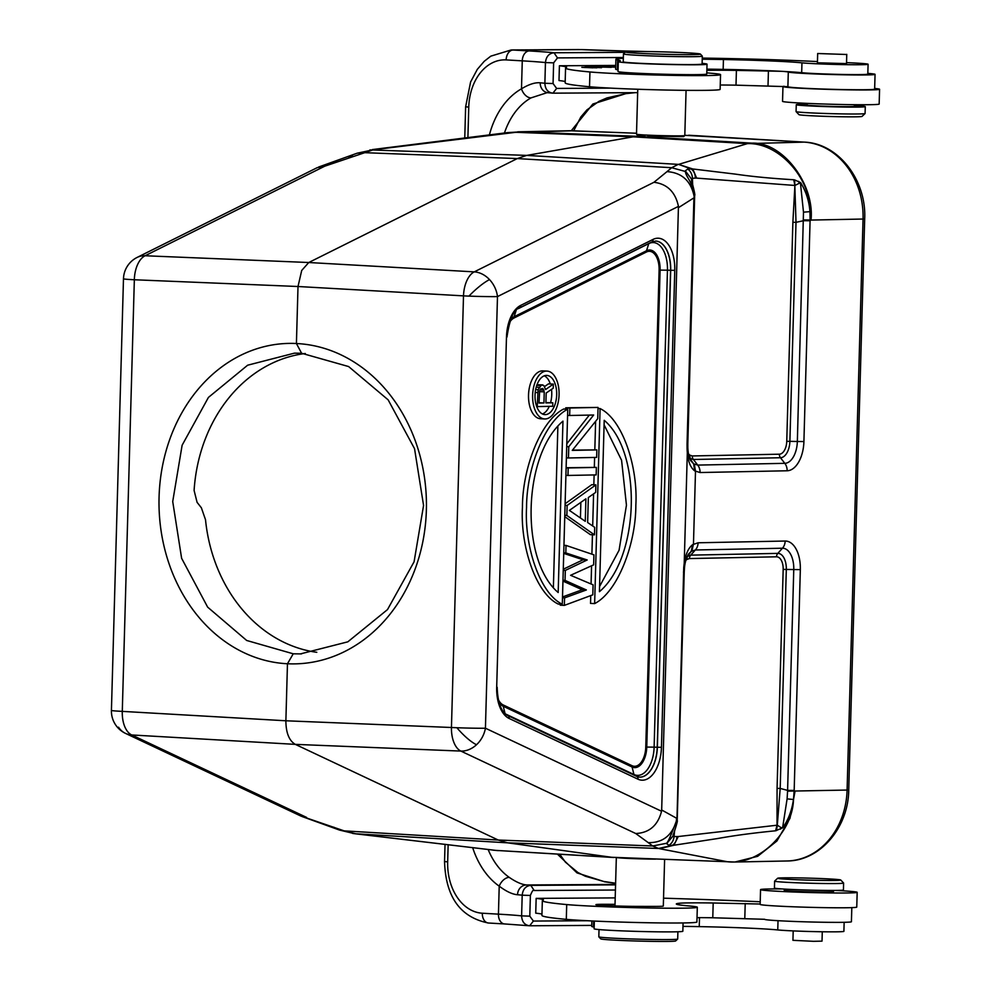 <?xml version="1.0" encoding="UTF-8"?>
<svg xmlns="http://www.w3.org/2000/svg" width="991" height="991" viewBox="0 0 991 991"><rect width="100%" height="100%" fill="white"/><g stroke="black" fill="none" stroke-linecap="round" stroke-linejoin="round"><path stroke-width="1.49" d="M316.786 652.301A150.397 125.411 88.8 0 1 205.509 519.718L201.371 507.801L197.073 502.313L194.1 490.446A150.397 125.411 88.8 0 1 305.302 353.502M676.853 820.263L676.32 821.18C671.229 834.88 667.971 842.239 666.547 843.279L652.71 845.98L648.263 842.647C662.459 842.907 671.811 835.747 676.32 821.18L676.593 818.244L661.678 809.981L678.451 206.376C675.367 191.969 667.203 183.942 653.949 182.294L474.255 271.868A24.651 19.659 63.5 0 1 489.517 279.598A24.651 19.659 63.5 0 1 497.482 296.594A24.651 0.78 -178.4 0 1 468.954 296.111A24.651 0.78 -178.4 0 1 463.503 295.863L451.45 727.493A24.651 0.78 1.6 0 0 456.901 727.728A24.651 0.78 1.6 0 0 485.429 728.212A24.651 20.068 115.2 0 1 476.522 744.724A24.651 20.068 115.2 0 1 460.865 751.079A24.651 13.416 -87.7 0 1 451.45 727.493L285.879 720.779L287.464 663.759L293.225 653.8L246.685 640.471L207.652 607.136L181.613 558.28L172.719 501.533L182.121 445.244L208.42 397.428L247.639 365.208L294.414 353.155L301.586 353.254L296.42 343.518L298.006 286.51L463.503 295.863A24.651 13.403 -86.8 0 1 474.255 271.868L308.758 262.516L301.71 270.456L298.006 286.51L134.342 279.759A24.651 0.78 -178.4 0 1 129.771 279.499A24.651 0.78 -178.4 0 1 123.479 278.805A24.651 24.651 0 0 1 137.13 257.425L137.13 257.425A24.651 19.659 63.5 0 1 145.095 255.752A24.651 13.775 92.4 0 0 134.342 279.759L122.289 711.377A24.651 13.763 93.3 0 0 131.704 734.963A24.651 20.068 115.2 0 1 125.572 733.414A24.651 20.068 115.2 0 1 125.56 733.414A24.651 20.068 115.2 0 1 118.536 727.196M287.464 663.759L287.328 663.747A160.257 132.868 -91.1 0 1 159.068 497.086A160.257 132.868 -91.1 0 1 296.272 343.518L296.569 343.53A160.257 134.404 -91.2 0 1 426.365 510.167A160.257 134.404 -91.2 0 1 287.625 663.759L287.464 663.759M301.586 353.254L348.621 366.559L388.15 399.856L414.548 448.7L423.566 505.46L414.089 561.773L387.493 609.601L347.816 641.834L300.471 653.899L293.225 653.8M655.534 859.11A24.168 0.768 -178.4 0 1 623.996 858.194A24.168 0.768 -178.4 0 1 617.12 857.636M694.332 197.63L693.811 194.905C692.201 180.796 686.193 177.55 685.314 171.455L671.65 167.714L517.277 158.572L526.704 155.401L636.371 136.275L520.746 131.828L507.652 132.608L572.761 130.787A73.966 61.677 88.8 0 0 569.751 130.75L636.532 133.24L573.108 130.8M700.055 472.534A10.356 8.634 -91.2 0 0 697.738 465.089L693.663 463.85L690.566 460.53C689.018 457.582 688.113 453.271 687.828 447.61L687.816 443.906L687.048 444.005L687.073 448.366C687.395 459.7 689.934 467.195 694.679 470.861L700.055 472.534L787.127 470.775A28.95 15.967 92.8 0 0 803.912 441.528L810.081 220.745L811.034 220.064C814.751 184.016 782.63 141.787 751.983 143.15L636.371 136.275L644.794 135.916C635.578 135.445 635.256 135.148 643.816 135.024M684.818 135.309L803.998 142.097A73.966 61.677 88.8 0 1 863.05 219.036L864.685 218.862L848.742 789.914L847.094 790.05L863.05 219.036L811.034 220.064M637.758 89.252L636.507 134.169A24.168 0.768 1.6 0 0 636.519 134.194A24.168 0.768 1.6 0 0 644.162 134.949A24.168 0.768 1.6 0 0 678.302 135.866A24.168 0.768 1.6 0 0 684.793 135.544A24.168 0.768 1.6 0 0 684.806 135.519L683.703 136.572M691.644 181.365L691.52 179.098L685.314 170.898L687.643 169.04L692.746 168.966L678.575 164.395L747.375 143.633L804.246 142.109C838.473 143.299 866.63 180.213 864.685 218.887M683.654 136.622L647.866 136.052M803.528 219.915L810.105 220.014L809.932 211.64L803.49 212.173L800.406 182.728L794.906 185.453L792.874 222.306L786.755 441.317A12.747 7.024 -87.2 0 1 779.372 454.188A4.93 4.113 -91.2 0 0 780.474 457.743A16.24 8.956 92.8 0 0 789.889 441.329L797.346 441.49L803.49 212.173M317.182 167.665L324.788 166.178L373.31 149.79L515.853 132.298L631.614 136.746L747.375 143.633C778.567 142.308 810.873 178.095 809.932 211.64C809.213 201.334 806.104 191.635 800.617 182.579L794.658 179.928L796.008 222.331L803.515 220.708L810.081 220.745M691.52 179.098L692.424 178.405A83.925 46.243 -87.2 0 1 695.335 178.12L696.648 178.12L692.746 168.966L735.372 174.119C751.958 176.559 771.419 178.43 793.754 179.755L794.658 179.928M798.659 181.341L799.031 182.926M685.314 170.898L691.681 179.284L691.743 181.663M687.643 169.04A10.356 8.585 81.1 0 1 692.424 178.405L692.647 184.376M793.754 179.755L794.906 185.453L696.648 178.12M803.912 441.54L797.346 441.49A21.616 11.917 -87.2 0 1 784.81 463.33L697.738 465.089L693.403 459.49L690.157 458.437L689.748 455.117L692.288 455.947L779.372 454.2M694.679 470.861L693.663 463.85L689.389 457.805M369.916 149.914L526.704 155.401L678.575 164.395L691.136 168.904A10.356 8.634 87.5 0 1 695.335 178.12M694.307 195.425L693.811 194.905C690.331 180.374 681.399 172.62 667.005 171.629L671.65 167.714L677.609 164.692M653.949 182.294L667.005 171.629M678.513 207.627L693.923 197.853L687.048 444.005M661.678 809.981L661.554 811.245L485.429 728.212L497.482 296.594L678.451 206.376M648.263 842.647L635.764 833.53C649.291 832.849 657.888 825.416 661.554 811.245M666.509 843.787L673.347 835.624L666.547 843.279L668.752 845.348L672.27 845.373L658.507 848.482L652.71 845.98L498.238 840.034L344.174 830.879L355.93 833.827L495.797 850.389L354.964 833.741L507.503 842.821L498.238 840.034L295.306 744.365L460.865 751.079L635.764 833.53M673.496 833.79L674.041 836.416A10.356 8.634 96.7 0 1 668.752 845.348M673.174 834.533L673.162 835.859M848.742 789.914C848.482 827.435 820.127 861.08 786.941 860.981L786.941 860.981A73.966 61.677 88.8 0 0 847.094 790.05L787.572 791.165L787.597 790.384L794.175 790.422L800.332 569.627A28.95 15.967 92.8 0 0 785.169 541.036L698.098 542.783L692.622 544.666C687.667 548.593 684.707 556.285 683.728 567.719L677.002 818.071M692.622 544.666L691.21 551.38L688.411 554.167M685.772 560.448L686.825 559.494L687.42 556.323L691.21 551.38L695.36 549.98L690.727 555.133L687.085 556.583M794.175 790.422L793.506 799.489L787.102 798.882L787.572 791.165M731.903 861.997L727.307 861.724C758.363 865.688 792.577 832.898 793.506 799.489C791.759 810.886 788.118 820.337 782.593 827.869L787.102 798.882M795.079 791.091L790.013 818.207L776.919 841L757.657 856.323L734.95 862.021L611.497 857.265L727.307 861.724L659.461 848.68L673.855 845.249L717.695 838.522C734.393 835.5 753.68 832.923 775.569 830.792L782.593 827.869M780.561 829.108L781.019 827.584L782.382 827.733M776.486 830.582L777.316 825.181L781.019 827.584M613.838 857.5L495.797 850.389L611.497 857.265L507.503 842.821L658.507 848.482M339.541 830.086L354.208 833.58M301.908 816.485L339.653 830.124L344.174 830.879L300.62 815.94M330.152 826.63L334.004 827.262M372.356 149.579L507.64 132.608M318.631 167.021L357.144 153.209L363.115 152.614L517.277 158.572L308.758 262.516L145.095 255.752L324.788 166.178M676.952 836.577A10.356 8.634 -90 0 1 672.27 845.373L673.855 845.249L678.265 836.528L676.952 836.577A82.736 45.586 -87.2 0 1 674.041 836.416L674.524 831.313M686.825 559.494L689.426 558.565L776.498 556.806A12.747 7.024 -87.2 0 1 783.175 569.416L777.068 788.415L777.031 825.218L775.569 830.792M678.265 836.528L777.316 825.181L780.19 788.427L787.597 790.384L793.766 569.59A21.629 11.929 92.8 0 0 782.444 548.221L695.36 549.98A10.356 8.634 88.8 0 0 698.098 542.783M347.643 156.689L352.746 156.244M357.144 153.209L373.31 149.79M123.479 278.805L111.426 710.423A24.651 0.78 1.6 0 0 117.718 711.117A24.651 0.78 1.6 0 0 122.289 711.377L285.879 720.779C285.953 732.807 289.087 740.673 295.306 744.365L131.704 734.963L306.603 817.414M566.394 457.867L568.462 457.966L568.772 446.73L593.646 415.006L569.652 415.489L569.862 407.995L598.044 407.425L597.734 418.673L572.265 450.397L596.867 449.902L572.501 450.112M598.044 407.425L565.75 407.796L565.712 409.122M589.311 415.093L566.79 443.819M565.911 475.358L567.979 475.457L568.177 467.963L596.371 467.393L566.121 467.727M595.888 484.884L567.137 505.447L566.852 515.444L594.489 534.855L594.699 527.361L587.638 522.517L588.344 497.532L595.678 492.378L595.888 484.884L591.776 484.686L565.118 503.75M564.759 516.645L590.376 534.657L594.489 534.855M563.73 553.387L583.08 559.779L563.284 569.218M562.962 581.11L582.25 589.756L562.516 596.941M560.262 604.151L560.237 605.191L564.35 605.39L564.56 597.895L586.362 589.967L565.043 580.404L565.316 570.407L587.192 559.977L565.811 552.916L566.022 545.422L593.931 554.849L593.646 564.845L570.581 575.3L593.089 584.839L592.816 594.823L564.35 605.39M595.616 421.324L594.823 449.803M594.6 457.446L594.327 467.294M594.117 474.937L593.844 484.785M593.584 493.852L592.692 525.986M592.445 534.756L591.9 554.167M591.577 565.787L591.07 583.972M590.747 595.591L590.525 603.395L594.637 603.593L600.088 408.577L598.019 408.478M567.756 409.221L563.644 409.023C540.652 420.655 522.356 468.532 522.443 507.305C520.188 546.128 535.821 593.324 558.206 604.052L562.306 604.25C539.934 593.522 524.289 546.326 526.555 507.503C526.469 468.731 544.765 420.853 567.756 409.221L562.306 604.25M547.02 371.08L542.919 370.882A23.97 13.205 92.8 0 0 528.525 395.087A23.97 13.205 92.8 0 0 540.578 418.747L544.678 418.958A23.97 13.205 -87.2 0 1 532.625 395.285A23.97 13.205 -87.2 0 1 546.524 371.068A23.97 13.205 -87.2 0 1 547.02 371.08A23.97 13.205 -87.2 0 1 559.073 394.752A23.97 13.205 -87.2 0 1 545.186 418.958A23.97 13.205 -87.2 0 1 544.678 418.958M568.462 457.966L596.656 457.408L596.867 449.902M569.862 407.995L565.75 407.796M569.652 415.489L567.583 415.39M568.772 446.73L566.716 446.631M567.979 475.457L596.161 474.9L596.371 467.393M568.177 467.963L566.121 467.863M569.391 510.39L585.272 521.316L585.904 498.82L569.391 510.39M567.137 505.447L565.068 505.348M566.852 515.444L564.796 515.332M580.862 502.35L580.429 517.983M566.022 545.422L563.953 545.323M565.811 552.916L563.743 552.817M587.192 559.977L583.08 559.779M565.316 570.407L563.26 570.308M565.043 580.404L562.975 580.305M586.362 589.967L582.25 589.756M564.56 597.895L562.492 597.796M600.088 408.577C622.459 419.292 638.105 466.501 635.838 505.323C635.925 544.096 617.628 591.961 594.637 603.593M599.431 591.689C639.579 557.735 642.515 452.676 604.213 420.308L599.431 591.689M604.089 424.78L621.58 460.282L626.448 505.162L619.065 550.29L599.567 586.536M562.962 421.138C522.814 455.08 519.891 560.138 558.181 592.519L562.962 421.138M553.374 587.799L557.883 426.043M535.029 395.236A19.622 10.814 92.8 0 0 544.889 414.622A19.622 10.814 92.8 0 0 545.31 414.622A19.622 10.814 92.8 0 0 556.682 394.802A19.622 10.814 92.8 0 0 546.809 375.416A19.622 10.814 92.8 0 0 546.4 375.403A19.622 10.814 92.8 0 0 535.029 395.236M551.516 389.376A19.622 10.814 -87.2 0 1 551.752 394.554A19.622 10.814 -87.2 0 1 550.562 402.668M549.262 406.347A19.622 10.814 -87.2 0 1 542.449 413.978M544.319 375.812A19.622 10.814 -87.2 0 1 550.327 383.975M552.817 402.78L545.905 402.916L546.19 393.006L553.226 388.212L553.337 384.124L545.632 389.525L543.774 385.487L541.482 384.954L538.063 389.674L537.258 406.595L552.718 406.285L552.817 402.78L545.917 402.581M553.337 384.124L548.407 383.889L544.567 386.577M542.795 384.917L536.998 384.694M544.245 391.879L542.374 388.422L539.686 390.231L539.005 403.064L543.935 402.965L544.245 391.879L539.389 391.643M541.482 384.954L536.986 384.731M540.479 385.549L536.763 385.363M539.116 387.332L536.193 387.184M538.063 389.674L535.648 389.562M537.655 392.597L535.202 392.486M539.86 389.946L543.972 390.144M540.702 388.856L543.341 388.992M539.017 402.718L543.935 402.965M706.781 72.814A110.757 3.518 1.6 0 0 710.658 73.21A69.036 2.193 -178.4 0 1 720.544 74.622A69.036 2.193 -178.4 0 1 701.938 75.601A69.036 2.193 -178.4 0 1 589.942 71.959A226.828 7.21 -178.4 0 1 565.564 68.02A226.828 7.21 -178.4 0 1 566.295 67.475A108.49 3.444 1.6 0 0 566.641 67.215A108.49 3.444 1.6 0 0 559.407 65.765L558.998 80.556A108.49 3.444 -178.4 0 1 565.192 81.485M565.564 68.02L565.155 82.81A226.828 7.21 1.6 0 0 589.521 86.75A69.036 2.193 1.6 0 0 701.529 90.379A69.036 2.193 1.6 0 0 720.123 89.401L720.544 74.622M720.246 85.015A54.245 1.722 -178.4 0 1 736.003 85.164L787.895 86.675M874.657 88.447A48.324 1.536 -178.4 0 1 879.574 89.264A48.324 1.536 -178.4 0 1 868.079 89.933A48.324 1.536 -178.4 0 1 814.59 88.893A48.324 1.536 -178.4 0 1 782.964 86.564A48.324 1.536 -178.4 0 1 784.129 86.267M782.964 86.564L782.543 101.342A48.324 1.536 1.6 0 0 814.168 103.671A48.324 1.536 1.6 0 0 867.67 104.724A48.324 1.536 1.6 0 0 879.166 104.043L879.574 89.264M787.895 86.7L788.303 71.922A43.393 1.375 -178.4 0 1 788.303 71.909L787.895 86.688A43.393 1.375 1.6 0 0 787.895 86.7A43.393 1.375 1.6 0 0 815.32 88.756A43.393 1.375 1.6 0 0 862.95 89.747A43.393 1.375 1.6 0 0 874.644 89.14A43.393 1.375 1.6 0 0 874.644 89.128L875.053 74.35A43.393 1.375 -178.4 0 1 863.359 74.957A43.393 1.375 -178.4 0 1 815.506 73.966A43.393 1.375 -178.4 0 1 788.303 71.922L784.141 71.463A64.105 2.032 -178.4 0 1 801.682 72.69A34.512 1.102 1.6 0 0 858.342 74.598A34.512 1.102 1.6 0 0 867.806 74.102L868.091 64.254A34.512 1.102 -178.4 0 1 858.615 64.737A34.512 1.102 -178.4 0 1 801.954 62.842A64.105 2.032 1.6 0 0 723.43 59.522A119.923 3.815 1.6 0 0 702.235 59.225M706.893 69.135A119.923 3.815 -178.4 0 1 723.157 69.382A64.105 2.032 -178.4 0 1 781.044 71.29L736.412 70.386A54.245 1.722 1.6 0 0 715.465 70.25A54.245 1.722 1.6 0 0 706.856 70.398M702.111 63.374A44.384 1.412 -178.4 0 1 707.029 64.155A44.384 1.412 -178.4 0 1 694.852 64.787A44.384 1.412 -178.4 0 1 646.206 63.771A44.384 1.412 -178.4 0 1 618.297 61.677A44.384 1.412 -178.4 0 1 618.768 61.492A147.932 4.695 1.6 0 0 620.304 60.86A147.932 4.695 1.6 0 0 617.666 59.894A98.617 3.134 -178.4 0 1 615.907 59.262L615.634 69.11A98.617 3.134 1.6 0 0 617.393 69.754A147.932 4.695 -178.4 0 1 618.074 69.89M618.297 61.677L618.025 71.538A44.384 1.412 1.6 0 0 619.437 71.922A24.651 0.78 1.6 0 0 619.14 72.033A24.651 0.78 1.6 0 0 642.156 73.458A44.384 1.412 1.6 0 0 694.567 74.647A44.384 1.412 1.6 0 0 706.756 74.015L707.029 64.155M615.733 65.431L559.407 65.765M867.831 73.384A43.393 1.375 -178.4 0 1 875.053 74.35M601.549 67.698L585.904 66.992A230.16 7.309 -178.4 0 1 585.322 67.016L601.549 67.698M615.696 66.62L613.243 66.781L615.696 66.806M615.684 67.078L597.251 66.583L615.684 67.165M611.298 67.338L590.871 66.781L611.298 67.338M592.891 67.822L581.853 67.326L592.891 67.822M846.525 62.631A34.512 1.102 -178.4 0 1 868.091 64.254M619.437 71.922A44.384 1.412 1.6 0 0 642.156 73.458M615.907 59.262A98.617 3.134 -178.4 0 1 623.327 58.271M702.26 58.085A152.465 4.844 -178.4 0 1 751.141 59.088A98.617 3.134 -178.4 0 1 807.392 61.095A98.617 3.134 1.6 0 0 817.451 61.541M817.414 62.792L846.5 63.61M623.45 53.935L623.228 61.814A39.454 1.251 1.6 0 0 635.739 63.09A39.454 1.251 1.6 0 0 678.352 64.502A39.454 1.251 1.6 0 0 702.099 64.019L702.322 56.14A39.454 1.251 -178.4 0 1 702.322 56.14A39.454 1.251 -178.4 0 1 691.693 56.698A39.454 1.251 -178.4 0 1 635.949 55.199A39.454 1.251 -178.4 0 1 623.45 53.935A39.454 1.251 -178.4 0 1 623.475 53.898L625.494 51.978A37.472 1.189 -178.4 0 1 635.578 51.495A37.472 1.189 -178.4 0 1 688.522 52.907A37.472 1.189 -178.4 0 1 700.389 54.071A37.472 1.189 -178.4 0 1 690.306 54.641A37.472 1.189 -178.4 0 1 637.349 53.217A37.472 1.189 -178.4 0 1 625.494 51.978M610.58 88.112L556.632 88.447L553.065 83.541L553.635 62.854L545.446 62.569C546.115 56.598 548.977 53.341 554.019 52.771L557.487 57.899L553.635 62.854M623.351 57.503L557.487 57.899M625.123 52.337L554.019 52.771A103.547 3.295 1.6 0 0 529.281 50.95L513.152 50.021A9.86 6.726 93.3 0 0 506.141 59.906A49.315 36.035 89.7 0 0 468.755 107.102L465.634 106.793L470.589 82.005L477.303 69.37L484.215 61.318L490.805 56.153L511.133 49.971A59.175 43.232 89.7 0 1 513.152 50.021L581.816 49.6A9.86 4.175 92.4 0 0 581.667 49.6A75.935 2.416 1.6 0 0 625.68 51.024A9.86 1.548 -88.7 0 0 625.631 51.024L647.569 51.557M547.032 92.696L531.003 97.898A9.86 6.231 -119.5 0 1 521.489 88.818L522.269 60.847A93.687 2.973 1.6 0 1 545.446 62.569L544.877 83.269L553.065 83.541M556.632 88.447L552.891 93.166L547.8 92.708M637.659 92.646L552.891 93.166C547.837 92.485 545.174 89.178 544.877 83.269A93.687 2.973 -178.4 0 0 540.219 82.81A9.86 8.684 95 0 0 548.048 92.733M489.343 135.123A78.896 57.651 -90.3 0 1 521.489 88.818C528.909 84.309 535.152 82.303 540.219 82.81M634.624 92.671L626.027 93.612M571.262 130.75L592.866 104.018L626.213 93.513M615.572 884.864L530.767 885.372L534.223 890.513C533.443 889.311 532.167 890.959 530.383 895.455L522.195 895.183C522.864 889.212 525.726 885.942 530.767 885.372A103.547 3.295 1.6 0 0 526.506 884.975C521.687 884.517 515.927 881.978 509.225 877.357A9.86 5.971 -54.9 0 0 499.216 886.165C506.351 891.504 512.458 894.365 517.537 894.737A9.86 8.684 95 0 1 526.506 884.975L615.584 884.43M603.915 881.532L577.022 872.898L557.438 854.143M604.188 881.742L615.609 883.303M587.304 920.726L533.381 921.06L529.801 916.155L530.383 895.455M534.223 890.513L615.423 890.017M615.2 897.896L536.156 898.379L535.735 913.157A108.49 3.444 -178.4 0 1 541.966 914.098M697.02 917.629A54.245 1.722 -178.4 0 1 712.777 917.777L764.668 919.289A43.393 1.375 1.6 0 0 764.668 919.314A43.393 1.375 1.6 0 0 792.094 921.37A43.393 1.375 1.6 0 0 839.724 922.361A43.393 1.375 1.6 0 0 851.418 921.754A43.393 1.375 1.6 0 0 851.418 921.741L851.814 907.632M542.337 900.633L541.928 915.424A226.828 7.21 1.6 0 0 566.295 919.351A69.036 2.193 1.6 0 0 678.302 922.993A69.036 2.193 1.6 0 0 696.896 922.014L697.317 907.236A69.036 2.193 -178.4 0 1 678.711 908.214A69.036 2.193 -178.4 0 1 566.716 904.572A226.828 7.21 -178.4 0 1 542.337 900.633A226.828 7.21 -178.4 0 1 543.068 900.088A108.49 3.444 1.6 0 0 543.415 899.828A108.49 3.444 1.6 0 0 536.156 898.379M682.972 926.387A119.923 3.815 -178.4 0 1 699.25 926.622A64.105 2.032 -178.4 0 1 777.762 929.942A34.512 1.102 1.6 0 0 834.422 931.837A34.512 1.102 1.6 0 0 843.898 931.354L844.146 922.299M591.875 920.949L591.714 926.362A98.617 3.134 1.6 0 0 593.473 926.994A147.932 4.695 -178.4 0 1 594.154 927.142M594.327 921.073L594.117 928.778A44.384 1.412 1.6 0 0 622.026 930.871A44.384 1.412 1.6 0 0 670.659 931.887A44.384 1.412 1.6 0 0 682.836 931.255L683.072 922.943M760.159 904.027L713.186 902.999A54.245 1.722 1.6 0 0 692.238 902.863A54.245 1.722 1.6 0 0 678.885 903.297A110.757 3.518 1.6 0 0 676.308 903.978A110.757 3.518 1.6 0 0 687.444 905.824A69.036 2.193 -178.4 0 1 697.317 907.236M760.555 889.621L760.147 904.399A48.324 1.536 1.6 0 0 791.772 906.728A48.324 1.536 1.6 0 0 845.261 907.768A48.324 1.536 1.6 0 0 856.757 907.099L857.178 892.321A48.324 1.536 -178.4 0 1 845.682 892.99A48.324 1.536 -178.4 0 1 792.181 891.95A48.324 1.536 -178.4 0 1 760.555 889.621A48.324 1.536 -178.4 0 1 772.051 888.952A48.324 1.536 -178.4 0 1 782.159 888.939M663.536 898.18A256.421 8.151 -178.4 0 1 760.221 901.76M615.027 904.325L605.204 904.3A24.651 0.78 1.6 0 0 602.553 904.3A24.651 0.78 1.6 0 0 595.913 904.647A24.651 0.78 1.6 0 0 609.874 905.749A24.651 0.78 1.6 0 0 635.949 906.381L652.92 906.418A24.651 0.78 1.6 0 0 655.534 906.418A24.651 0.78 1.6 0 0 657.727 906.393A24.168 0.768 1.6 0 0 663.313 906.059L664.614 859.457M835.648 890.438A48.324 1.536 -178.4 0 1 857.178 892.321M785.219 890.091A24.651 0.78 1.6 0 0 784.215 890.277A24.651 0.78 1.6 0 0 800.356 891.466A24.651 0.78 1.6 0 0 827.646 891.999A24.651 0.78 1.6 0 0 833.518 891.652A24.651 0.78 1.6 0 0 832.539 891.417M774.615 881.135L774.417 888.035A34.512 1.102 1.6 0 0 777.501 888.58A34.512 1.102 1.6 0 0 816.2 890.277A34.512 1.102 1.6 0 0 843.428 889.968L843.614 883.068A34.512 1.102 -178.4 0 1 843.614 883.068A34.512 1.102 -178.4 0 1 816.386 883.377A34.512 1.102 -178.4 0 1 777.687 881.68A34.512 1.102 -178.4 0 1 774.615 881.135A34.512 1.102 -178.4 0 1 774.628 881.098L777.662 878.237A31.563 1.003 -178.4 0 1 803.032 877.989A31.563 1.003 -178.4 0 1 837.928 879.537A31.563 1.003 -178.4 0 1 840.727 879.996A31.563 1.003 -178.4 0 1 816.336 880.318A31.563 1.003 -178.4 0 1 780.474 878.757A31.563 1.003 -178.4 0 1 777.662 878.237M591.751 925.396L529.64 925.78L504.605 923.946A9.86 6.726 -86.7 0 1 498.436 914.148L499.216 886.165A78.896 57.651 -90.3 0 1 472.682 847.652M533.381 921.06L529.64 925.78C524.573 925.086 521.91 921.779 521.613 915.87L529.801 916.155M517.537 894.737A93.687 2.973 1.6 0 1 522.195 895.183L521.613 915.87A93.687 2.973 -178.4 0 0 514.019 915.176A93.687 2.973 -178.4 0 0 498.436 914.148L482.307 913.219A49.315 36.035 89.7 0 1 447.672 861.873L448.155 844.679M793.196 930.908L792.936 940.323L813.487 941.314L822.022 941.14L822.282 931.763M599.022 929.558L598.824 936.805A39.454 1.251 1.6 0 0 598.837 936.842A39.454 1.251 1.6 0 0 611.323 938.068A39.454 1.251 1.6 0 0 667.054 939.567A39.454 1.251 1.6 0 0 677.671 939.047A39.454 1.251 1.6 0 0 677.695 939.01L677.894 931.763M598.837 936.842L600.757 938.861A37.472 1.189 1.6 0 0 612.611 940.025A37.472 1.189 1.6 0 0 665.568 941.45A37.472 1.189 1.6 0 0 675.639 940.955L677.671 939.047M587.973 67.066A143.732 4.571 1.6 0 0 588.307 67.041L595.343 67.227L587.973 67.128M584.145 67.487L596.892 67.809L583.984 67.252M845.831 54.468L817.674 53.514L845.831 54.468M807.157 103.374L807.108 104.996A23.673 0.756 1.6 0 0 822.468 106.124A23.673 0.756 1.6 0 0 854.428 106.31L854.477 104.699M854.453 105.517A34.512 1.102 -178.4 0 1 865.279 106.619A34.512 1.102 -178.4 0 1 818.653 106.347A34.512 1.102 -178.4 0 1 796.268 104.687A34.512 1.102 -178.4 0 1 807.132 104.191M865.069 113.544L862.021 116.418A31.563 1.003 1.6 0 1 819.421 116.133A31.563 1.003 1.6 0 1 798.969 114.659L796.095 111.624A34.512 1.102 1.6 0 0 796.095 111.624A34.512 1.102 1.6 0 0 818.467 113.234A34.512 1.102 1.6 0 0 865.069 113.544A34.512 1.102 1.6 0 0 865.081 113.519L865.279 106.619M804.506 142.134L688.658 135.234M694.332 464.246L695.496 471.394L693.465 544.109L691.904 550.959M787.139 470.775A10.356 8.634 -91.2 0 0 784.81 463.342L780.474 457.743L693.403 459.49A4.93 4.113 88.8 0 1 692.288 455.947M684.075 568.549L687.469 447.139M792.874 222.306L796.008 222.331L789.889 441.329L786.755 441.317M689.748 455.117L688.435 453.841M653.044 239.413L520.659 305.414A2.961 2.354 63.5 0 1 519.519 307.941L651.905 241.94A2.961 2.354 -116.5 0 0 653.044 239.413A32.542 17.937 92.8 0 1 674.772 270.37L661.455 747.325A32.542 17.937 92.8 0 1 637.969 779.186A2.961 2.403 -64.8 0 0 636.767 776.399L507.925 715.651A2.961 2.403 115.2 0 1 509.126 718.45L637.969 779.186M520.659 305.414A32.542 17.937 92.8 0 0 506.475 337.089L496.689 687.308A32.542 17.937 92.8 0 0 509.126 718.45M683.468 572.092L684.236 571.993L684.459 568.264C684.843 562.938 686.181 558.206 688.472 554.08M785.169 541.036A10.356 8.634 88.8 0 1 782.444 548.221L777.799 553.387A16.24 8.956 92.8 0 1 786.309 569.429L780.19 788.427L777.068 788.415M800.332 569.627L783.187 569.404M468.954 296.111A24.651 5.252 -43.2 0 1 489.517 279.598M456.901 727.728A24.651 6.318 47 0 0 476.522 744.724M776.498 556.806A4.93 4.113 88.9 0 1 777.799 553.387L690.727 555.133A4.93 4.113 88.8 0 0 689.426 558.565M674.772 270.37L670.684 270.283A29.581 16.302 92.8 0 0 655.794 241.061L651.905 241.94M636.767 776.399L639.579 777.117A29.581 16.302 92.8 0 0 657.355 747.239L670.684 270.283L667.451 270.184A27.946 15.398 92.8 0 0 648.783 243.6A2.961 2.354 63.5 0 1 648.832 243.476M655.745 241.061A29.581 16.302 -87.2 0 1 670.56 270.27L657.231 747.239L661.455 747.325M496.689 687.308L506.475 337.089M667.451 270.184L660.093 270.109L646.764 747.078L654.122 747.14L667.451 270.184M518.281 308.659L648.783 243.6L646.504 250.76A20.353 11.211 -87.2 0 1 660.093 270.109L659.102 270.122A19.027 10.48 -87.2 0 0 646.392 252.024A2.961 2.354 63.5 0 1 646.504 250.76L514.118 316.748L516.138 310.443M634.24 775.21A2.961 2.403 115.2 0 1 633.955 774.504A27.946 15.398 92.8 0 0 654.122 747.14L657.231 747.239A29.581 16.302 -87.2 0 1 639.529 777.117M659.102 270.122L645.773 747.078L646.764 747.078A20.353 11.211 -87.2 0 1 632.085 766.997L633.955 774.504L505.299 713.867M505.088 713.656L503.242 706.261L632.085 766.997A2.961 2.403 115.2 0 1 632.047 765.696L503.205 704.96A2.961 2.403 -64.8 0 0 503.242 706.261A20.353 11.211 -87.2 0 1 498.845 701.975M510.179 320.229A20.353 11.211 -87.2 0 1 514.118 316.748A2.961 2.354 -116.5 0 0 514.007 318.012L646.392 252.024M645.773 747.078A19.027 10.48 -87.2 0 1 632.047 765.696M503.205 704.96A19.027 10.48 -87.2 0 1 498.188 699.25M509.263 322.868A19.027 10.48 -87.2 0 1 514.007 318.012M768.013 85.684L768.434 70.906M784.141 71.463A64.105 2.032 1.6 0 0 782.617 71.377A64.105 2.032 1.6 0 0 781.044 71.29M736.412 70.386L736.003 85.164M801.682 72.69L801.954 62.842M723.157 69.382L723.43 59.522M617.666 59.894L617.393 69.754M589.521 86.75L589.942 71.959M625.68 51.024A259.382 8.238 -178.4 0 1 647.16 51.544M506.141 59.906L522.269 60.847A9.86 6.726 -86.7 0 1 529.281 50.95M531.003 97.898A69.036 50.442 -90.3 0 0 504.444 133.054M468.755 107.102L467.901 137.947M488.167 849.547A69.036 50.442 -90.3 0 0 509.225 877.357M777.762 929.942L778.022 920.689M593.646 921.035L593.473 926.994M699.25 926.622L699.497 917.641M744.798 918.298L745.207 903.519M713.186 902.999L712.777 917.777M678.885 903.297L678.847 904.795M566.295 919.351L566.716 904.572M482.307 913.219A9.86 6.726 93.3 0 0 488.476 923.017C460.295 917.393 445.653 896.917 444.55 861.551L447.672 861.873M504.902 923.959A9.86 6.726 -86.7 0 1 504.605 923.946L488.476 923.017A9.86 6.726 93.3 0 0 488.761 923.03M605.179 905.526L605.204 904.3M294.414 353.168L295.541 353.143M300.471 653.899L301.549 653.874M569.751 130.75L517.773 131.803M637.535 135.284L636.519 134.194M687.816 443.906L694.679 195.19C695.781 196.181 690.962 177.736 691.532 181.031M673.124 834.682C672.393 837.841 678.414 819.842 677.2 820.697L684.236 571.993M786.941 860.981L734.95 862.021M354.976 833.741L352.647 833.431M498.25 850.625L492.824 850.129M137.13 257.425L317.343 167.59M300.843 816.039L125.56 733.414M111.426 710.423A24.651 24.651 0 0 0 125.584 733.427M507.925 715.651C501.235 712.12 497.655 702.656 497.185 687.271M506.971 337.051C509.634 319.102 513.809 309.39 519.519 307.941M686.069 90.342L684.806 135.519M700.389 54.071L702.297 56.103M635.07 92.671L626.027 93.625L606.987 97.911L598.923 101.367L586.907 109.902L580.85 116.963L573.678 130.812M581.816 49.6L625.631 51.024M579.178 49.55L511.133 49.971M832.527 891.85L832.564 890.463M785.206 890.525L785.244 889.138M840.727 879.996L843.601 883.031M615.609 883.216L603.915 881.507L585.309 876.23L577.877 872.489L565.403 862.145L559.779 854.292M444.55 861.551L445.033 844.307M464.754 138.344L465.634 106.793M614.977 905.947L616.328 857.599M817.674 53.514L817.414 62.966M796.268 104.687L796.07 111.587M846.76 54.332L846.5 63.771"/></g></svg>
